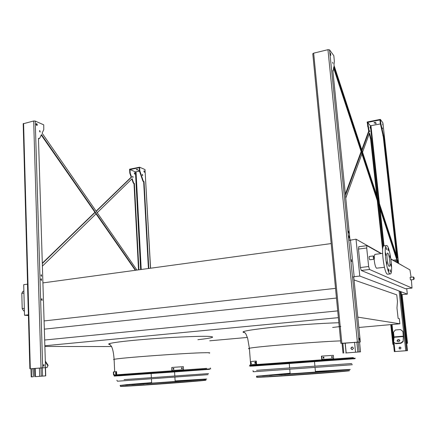 <?xml version="1.0" encoding="UTF-8"?>
<svg xmlns="http://www.w3.org/2000/svg" width="436" height="436" viewBox="0 0 436 436"><rect width="100%" height="100%" fill="white"/><g stroke="black" fill="none" stroke-linecap="round" stroke-linejoin="round"><path stroke-width="0.65" d="M414.195 278.822L413.699 279.536L413.35 276.969L410.107 277.334L410.456 279.896L413.682 279.536M369.254 256.472L369.09 257.949L369.695 259.785L373.788 259.278M381.075 253.594L366.916 245.653L366.709 247.986L368.654 266.527L369.532 269.47L412.015 288.082L411.393 279.792M411.099 277.225L409.938 269.884L390.939 259.164M374.164 259.104L374.284 260.554C374.829 264.815 375.57 267.361 376.508 268.195L384.448 267.284M374.906 254.379L374.153 256.433M404.227 266.663L390.907 258.913M381.429 253.55L356.01 239.168L348.805 240.459M401.398 294.638L407.333 294.12L359.798 276.053L356.01 239.168M407.333 294.12L406.712 288.659M366.709 247.986L358.463 249.07L360.365 267.535L368.654 266.527M358.463 249.07L358.812 246.76M405.638 288.768L412.015 288.082L405.622 288.774M369.532 269.47L361.259 270.462L405.578 288.774M361.259 270.462L360.365 267.535M44.864 346.462L111.578 346.549M358.861 327.469L399.883 323.801L399.311 318.629L398.123 318.4L396.967 307.936L397.479 301.461L396.749 294.834L354.048 279.956M209.727 340.81L247.37 337.442M357.814 317.125L399.883 323.801M44.843 345.764L338.369 317.659M44.668 340.031L337.709 310.884M44.336 329.153L336.467 298.044M44.08 320.934L335.524 288.354M42.908 282.904L331.186 243.577M27.561 284.163L23.708 284.681L24.514 315.261L28.416 315.5M250.438 365.15L250.362 365.03C249.566 365.112 249.577 365.134 250.406 365.101C249.457 365.145 249.441 365.123 250.362 365.03L258.357 364.36M400.504 294.676L400.886 294.66M359.798 276.053L354.174 276.713L350.44 239.931M354.174 276.713L352.511 277.122M28.4 314.808L27.484 284.163M28.324 314.814L24.514 315.261M24.394 310.83L23.686 310.912L24.4 310.961M23.925 293.052L21.8 293.335L22.198 308.606L24.329 308.35M21.8 293.335L23.015 291.292M23.686 310.912L22.198 308.606M114.603 374.993L120.123 374.524M389.174 266.347C387.675 265.922 386.073 253.267 387.49 253.103C388.945 252.221 390.918 266.085 389.381 266.369L389.174 266.347M390.792 265.132L391.179 266.396L390.852 264.102L390.792 265.132M389.833 256.395L390.22 257.671L389.893 255.382L389.833 256.395M387.931 249.485L388.323 250.776L387.991 248.476L387.931 249.485M386.16 248.4L386.563 249.708L386.225 247.381L386.16 248.4M385.577 253.937L385.98 255.245L385.642 252.902L385.577 253.937M386.558 262.903L386.955 264.205L386.623 261.851L386.558 262.903M388.509 269.884L388.907 271.165L388.58 268.827L388.509 269.884M390.258 270.74L390.645 272.004L390.324 269.693L390.258 270.74M389.997 273.89C386.803 273.17 383.331 245.888 386.383 245.582C389.501 243.746 393.703 273.258 390.416 273.917L389.997 273.89M390.182 273.944L387.386 274.195C384.143 273.481 380.683 246.236 383.784 245.926L384.023 245.893M398.984 348.113L400.046 346.996L401.055 347.955L400.003 349.067L398.984 348.113M405.769 350.735L394.313 351.596L407.491 350.653L405.769 350.735L399.12 290.997M396.874 259.943L393.049 260.129M402.799 331.436L400.499 329.551L402.886 331.442L403.338 336.527L403.126 341.682L403.442 336.897L402.886 331.442M400.014 346.996C398.738 347.672 398.755 348.359 400.057 349.067L400.095 349.067M394.313 351.596L391.375 324.564L394.313 351.596M406.03 340.778L406.134 341.726M407.491 350.653L406.668 343.296M400.499 329.551L395.343 329.998L393.512 332.227L394.035 337.295L393.654 342.058L395.725 343.726L393.654 342.058M398.33 341.611C399.545 341.355 400.014 340.832 399.741 340.031C398.095 339.306 397.207 339.682 397.071 341.159L398.33 341.611M403.126 341.682L400.935 343.312L400.826 342.941L395.615 343.355M400.826 342.941L403.017 341.312M400.935 343.312L395.725 343.726M399.861 340.429L399.845 340.402C398.608 339.666 397.681 339.906 397.06 341.132M352.217 346.952C350.577 347.852 350.593 348.773 352.266 349.699L352.304 349.699M345.77 352.975L360.528 351.836L345.77 352.975M350.86 348.429L352.244 346.952L353.542 348.222L352.168 349.699L350.86 348.429M342.042 343.361L341.535 343.35L342.031 343.296L342.996 353.106L342.042 343.296L360.332 341.955L342.047 343.426M345.11 343.045L346.075 352.855M345.214 343.034L346.173 352.855M354.55 342.271L355.536 352.135M39.551 372.524L39.572 373.249M35.73 376.633L45.742 375.865L35.73 376.633M39.583 373.679L39.54 372.082M41.496 299.379L41.551 299.81M40.891 279.427L40.946 279.83M41.126 280.19L40.968 279.029M41.72 300.164L41.584 298.992M43.682 366.038L43.627 364.818M33.131 376.753L31.55 376.873L33.349 376.737L32.902 368.551M33.12 368.529L33.349 376.737M43.507 365.188L43.535 365.684M39.42 368.017L39.66 376.252M47.072 367.477L48.118 365.341L47.072 367.477L45.518 367.603M45.339 361.875L47.889 365.75M48.118 365.341L45.317 361.068M362 150.513L369.172 131.089L368.687 131.181L367.15 122.009L380.361 119.382L382.884 122.838L398.591 263.262M369.172 131.089L367.69 122.38L370.387 125.764L380.388 123.955M367.69 122.38L379.925 119.955L380.312 123.453L380.808 123.355L383.718 136.294L397.316 258.079L333.96 65.127L334.352 61.302L333.829 55.715L329.551 49.857L327.954 49.688L313.669 53.148L312.797 53.901M332.881 70.986L333.153 70.926L332.832 70.507L350.01 240.073M353.732 276.822L360.332 341.955M380.312 123.453L383.228 136.386L396.537 255.709M406.308 343.29L407.54 343.268L406.308 343.29L400.537 291.537M333.644 68.212L397.082 260.57L397.3 262.532M377.462 197.606L371.058 138.686L369.575 132.947L362.545 152.18M361.907 153.924L345.759 198.118M378.023 202.784L382.901 247.692M391.256 324.575L393.397 344.309L392.885 344.347L393.528 344.358M345.47 195.274L361.357 152.246M370.006 127.132L370.344 128.233L370.006 127.132M369.592 130.827L369.859 131.688L369.592 130.827M345.35 194.107L361.128 151.559M361.771 149.826L368.687 131.181M371.058 138.686L370.578 138.779L376.715 195.328M377.276 200.516L382.634 249.877M390.743 324.618L392.885 344.347M370.578 138.779L369.259 133.814M340.859 343.394L312.776 53.661M333.153 70.926L333.802 66.67L397.588 260.51L397.85 262.843M401.076 291.744L406.826 343.246M380.808 123.355L380.361 119.382M348.446 231.936L348.816 232.998L348.533 231.14L348.446 231.936M330.275 53.77L330.82 55.35L330.346 53.029L330.275 53.77M359.177 339.164L359.542 340.211L359.291 338.14L359.177 339.164M351.323 259.616L351.612 261.622M348.822 236.748L349.22 237.882L348.914 235.892L348.822 236.748M332.554 62.266L332.968 63.476L332.554 62.266M397.774 260.581L397.997 261.355L397.774 260.581M382.961 125.148L382.634 124.037L382.961 125.148M382.552 128.74L382.296 127.873L382.552 128.74M407.088 341.197L406.859 340.423L407.088 341.197M397.588 260.51L397.082 260.57M383.228 136.386L383.718 136.294M373.963 122.865L375.919 122.587L373.963 122.865M374.982 123.753L376.35 123.562L374.982 123.753M375.538 122.353L374.284 122.527M96.247 211.313L131.585 177.081L131.214 177.158L129.835 173.174L129.563 169.206L139.629 167.206L145.025 169.593L150.48 268.227M131.585 177.081L130.206 173.097L129.955 169.55L139.275 167.697L139.536 171.272L142.866 181.054L143.657 181.752L148.414 268.511M136.959 270.075L42.107 133.165L43.78 129.628L43.731 124.832L35.24 121.083L33.67 120.99L23.184 123.77M42.314 263.551L95.07 212.452M30.978 368.736L45.518 367.646L30.978 368.752M138.915 269.808L134.37 183.507L133.569 182.82L132.135 178.673L97.217 212.708M96.04 213.853L42.396 266.145M139.52 171.223L135.449 171.888L129.955 169.55M134.293 173.245L134.855 174.155L134.517 172.656L134.293 173.245M132.609 176.727L133.04 177.441L132.784 176.269L132.609 176.727M41.229 135.024L135.291 270.298M38.472 138.599L39.344 138.61M41.175 274.833L41.366 276.195M36.221 123.753L36.869 124.952L36.728 125.508M43.758 364.638L44.096 365.417L43.834 366.191M41.709 298.807L42.09 299.641L41.883 300.311M41.088 278.844L41.485 279.694L41.289 280.337M39.583 130.707L39.938 131.977M143.984 170.917L144.251 172.204M142.3 174.585L142.479 175.457M38.668 138.681L39.109 138.577L38.461 138.316L45.518 367.646M39.109 138.577L39.665 138.337L41.436 134.588L135.683 270.249M139.444 170.787L139.814 170.71L139.629 167.206M139.814 170.71L143.242 180.984L144.033 181.681L148.801 268.456M41.011 275.41L41.633 276.255L41.371 274.713L41.011 275.41M36.079 124.309L36.989 125.53C37.485 124.68 37.289 124.042 36.401 123.628L36.079 124.309M43.496 365.417L44.096 366.256L43.965 364.534L43.496 365.417M41.496 299.483L42.145 300.366L41.9 298.698L41.496 299.483M40.891 279.487L41.556 280.386L41.278 278.729L40.891 279.487M39.507 131.089L40.205 132.032L39.758 130.555L39.507 131.089M143.924 171.359L144.469 172.28L144.136 170.77L143.924 171.359M142.278 174.858L142.708 175.577L142.447 174.395L142.278 174.858M42.303 263.197L94.934 212.267M96.116 211.122L131.214 177.158M134.37 183.507L133.999 183.578L138.539 269.857M133.999 183.578L133.198 182.891L131.841 178.962M134.637 174.089L134.364 172.798M132.816 177.338L132.637 176.444M143.657 181.752L144.033 181.681M137.4 169.44L136.572 169.473M150.578 268.216L145.025 169.593M136.255 169.811L137.852 169.659L136.255 169.811M137.989 170.416L139.1 170.312L137.989 170.416M289.259 363.51L352.517 358.823C354.419 358.708 354.517 358.724 352.806 358.866L353.836 358.795C355.58 358.648 355.487 358.626 353.558 358.746L250.062 366.202L289.259 363.559M262.063 375.957L290.109 373.532L263.306 375.897M342.685 370.295L315.43 371.755L343.955 370.18M269.628 375.543L290.114 373.592L270.772 375.194L269.328 375.5L271.644 375.418M334.216 371.003L335.976 370.823C337.339 370.671 337.513 370.6 336.505 370.611L315.435 371.815M336.265 370.84L337.093 370.747C338.489 370.589 338.668 370.518 337.627 370.529L315.435 371.804M290.12 373.668L275.928 374.851L285.972 374.508M319.724 372.126L330.466 371.194C331.649 371.063 331.818 370.998 330.968 371.009L315.441 371.881M290.12 373.652L274.882 374.916L282.152 374.758M323.577 371.837L331.578 371.118C332.799 370.982 332.968 370.916 332.085 370.932L315.441 371.864M279.144 374.775L290.125 373.723L280.25 374.698L324.989 371.559L315.446 371.946L326.095 371.488C320.733 372.137 282.217 374.829 279.144 374.775L279.154 374.911M290.131 373.81L320.651 371.853L284.621 374.497M290.131 373.794L284.61 374.377M289.063 363.461L252.58 366.077L289.161 363.45M289.15 363.401L263.448 365.172L289.15 363.401M317.882 361.33L314.956 361.564M314.514 361.613L314.956 361.575M307.178 362.087L341.061 359.596L307.178 362.087M290.142 373.919L315.168 372.219L315.468 372.131L315.054 367.575M290.136 373.859L315.462 372.072M251.458 363.564L251.163 362.659L251.458 363.564M255.218 363.243L254.875 363.27L254.809 362.332L255.158 362.3L255.218 363.243M255.752 361.095L250.662 361.569L250.902 364.752L256.537 364.294L256.286 361.062L255.752 361.095L256.003 364.333L250.902 364.752M255.251 362.343L255.311 363.188M256.537 364.294L256.003 364.333M323.932 358.13L323.261 358.179L323.103 357.215L323.839 357.16L323.932 358.13M332.346 357.553L331.747 357.596L331.594 356.637L332.254 356.583L332.346 357.553M333.644 358.654L333.327 355.324L321.714 356.108L321.419 356.136L321.73 359.487L333.644 358.654L322.024 359.46L321.714 356.108M322.024 359.46L321.73 359.487M323.997 358.125L323.703 358.147L323.545 357.182L323.109 357.215M332.401 357.547L332.101 357.569L331.954 356.61L331.594 356.637M256.542 370.306L351.781 363.531L256.542 370.306M351.274 364.714C352.882 364.632 352.773 364.676 350.936 364.845L253.659 371.755C252.755 371.794 252.738 371.766 253.61 371.679M258.455 376.11L290.103 373.483L258.128 376.121M347.961 369.777L315.424 371.69L347.617 369.815M290.087 373.26L257.562 376.132L312.078 372.693C337.42 370.845 353.596 369.412 348.184 369.537L315.408 371.472M290.087 373.249L256.542 376.203L312.301 372.687C338.232 370.802 354.751 369.336 349.214 369.466L315.402 371.461M174.585 371.924L114.281 376.088L209.618 369.27M174.585 371.919L209.596 369.319M125.508 385.157L151.652 382.89L126.576 385.097M199.966 379.767L175.136 381.195M201.012 379.674L175.136 381.184M131.841 384.786L151.657 382.944L133.471 384.683M193.192 380.345L175.136 381.249M194.799 380.214L175.136 381.238M141.471 384.165L136.25 384.416L139.629 383.985L151.657 382.999L137.291 384.339L144.082 383.991M182.711 381.184L189.388 380.47L175.141 381.304M185.3 380.982L190.412 380.394L175.141 381.293M175.141 381.347L183.273 381.059L141.378 384.034L182.33 381.124L175.141 381.364M151.663 383.135L178.635 381.369L146.507 383.756M151.663 383.119L146.501 383.653M151.145 373.505L119.273 375.794L151.145 373.51M149.712 373.565L122.02 375.489L149.712 373.565M156.279 372.976L155.995 373.096M174.58 371.826L148.665 373.652L174.983 371.772M174.574 371.815L174.989 371.783M165.086 372.442L192.794 370.409L165.086 372.442M177.272 371.608L209.28 369.319L177.272 371.608M151.668 383.228L175.152 381.522L174.901 377.293M151.668 383.173L175.152 381.467M210.163 368.071L210.446 368.049M113.698 373.81L113.66 372.954L113.725 373.816M115.693 373.625L115.453 372.775L115.693 373.625M116.031 371.657L113.36 371.941L113.496 374.884L116.695 374.606L116.559 371.625L116.031 371.657L116.167 374.644L113.496 374.884M116.695 374.606L116.167 374.644M173.866 369.297L173.212 369.341L173.032 368.475L173.811 368.398L173.866 369.297M182.27 368.714L181.654 368.758L181.49 367.891L182.215 367.821L182.27 368.714M183.545 369.717L183.36 366.654L171.784 367.444L171.8 370.546L183.545 369.717L171.964 370.529L171.784 367.444M173.751 369.303L173.642 368.415L173.103 368.453M182.144 368.725L182.041 367.837L181.545 367.875M124.086 379.625L208.533 373.592L124.086 379.625M208.037 374.677L117.48 381.211M151.652 382.846L122.004 385.315M204.446 379.331L175.13 381.14L204.141 379.364M126.811 384.634L121.066 385.337L170.536 382.11C193.878 380.377 209.291 379.015 205.1 379.102L175.119 380.939L206.037 379.031C210.326 378.944 194.592 380.334 170.705 382.11L120.107 385.408L151.635 382.634L126.811 384.634M151.652 382.852L122.309 385.304M197.879 339.715C213.15 337.927 216.55 336.81 208.076 336.363C197.726 335.993 167.865 337.404 142.714 339.53C117.48 341.655 103.882 343.873 110.155 344.538M340.805 326.477L332.624 327.463M244.819 332.657C239.021 331.851 247.108 330.199 269.083 327.703C290.452 325.392 320.94 323.229 338.859 322.749M340.614 340.87C314.547 341.889 254.019 346.854 249.381 348.282L249.381 348.282C248.215 348.544 248.231 348.713 249.419 348.789M209.16 353.133C210.686 352.795 209.4 352.653 205.302 352.713C188.81 352.806 117.922 357.983 114.112 359.362L113.551 359.586L114.128 359.722M374.48 258.281L373.821 259.273L373.221 257.425L373.374 255.948M374.034 257.414C374.851 260.962 374.148 254.352 374.034 257.414M413.35 276.969L414.053 277.618M413.922 278.124C414.489 280.822 413.9 275.716 413.922 278.124M392.04 324.504L393.779 340.483M394.013 342.592L394.983 351.541M395.654 259.807L395.866 261.72M396.613 259.796L396.896 262.303M400.134 291.384L406.75 350.708M403.322 336.167L394.024 336.935M403.338 336.527L394.035 337.295M356.855 342.086L357.847 351.956M358.196 341.982L359.193 351.868M359.537 342.009L360.528 351.836M342.838 343.23L343.791 353.029M35.283 368.355L35.518 376.644M33.67 120.99L41.257 376.132M42.33 367.799L42.581 376.039M45.311 367.662L45.562 375.87M31.327 368.676L31.55 376.873M34.466 368.42L34.7 376.699M368.158 126.413L367.668 126.511M370.387 125.764L378.573 200.996M379.135 206.157L383.489 246.155M313.669 53.148L341.857 343.29M327.954 49.688L357.373 342.026M329.551 49.857L359.057 341.922M402.096 294.611L407.54 343.268M370.971 125.802L379.456 203.688M380.018 208.833L384.056 245.888M368.066 125.862L367.581 125.955M383.037 136.141L383.527 136.048M380.399 124.009L380.895 123.917M382.824 135.492L383.315 135.4M370.856 138.446L370.371 138.539M370.633 137.809L370.148 137.901M130.206 173.097L129.835 173.174M135.449 171.888L140.632 269.573M35.24 121.083L42.679 367.766M23.588 123.437L30.307 368.747M136.032 171.909L141.22 269.492M130.113 172.618L129.743 172.694M143.248 181.583L143.624 181.512M139.536 171.272L139.912 171.195M142.866 181.054L143.242 180.984M133.569 182.82L133.198 182.891M133.956 183.343L133.585 183.414M354.043 358.321C355.792 358.163 355.705 358.141 353.77 358.25L249.774 365.76C248.836 365.848 248.852 365.864 249.812 365.815M250.411 365.106L353.302 357.585M314.514 361.629L351.857 358.932L317.762 361.368M254.809 362.332L255.185 362.305M332.254 356.583L331.954 356.61M323.839 357.16L323.545 357.182M257 376.906C256.205 377.026 256.243 377.086 257.115 377.086C261.796 377.331 339.442 371.908 348.424 370.693M348.642 370.665C354.343 370.589 331.992 372.529 302.922 374.573C273.868 376.622 252.128 377.789 257.622 377.08M210.724 368.818L114.047 375.712M114.635 375.047L206.653 368.365L118.33 374.671L114.374 375.183L114.019 375.668L114.281 376.088M120.538 386.105L120.619 386.231C123.655 386.465 187.153 381.958 202.217 380.437L205.639 379.898M205.067 380.138C210.708 380.007 190.565 381.789 163.511 383.751C136.441 385.724 115.72 386.917 121.464 386.214C119.251 386.53 121.241 386.476 120.619 386.231L120.107 385.408M250.662 364.997L249.381 348.282L247.697 338.516L246.062 334.298C245.332 333.022 244.552 332.292 243.708 332.112C242.928 332.237 243.288 332.412 244.792 332.635M22.885 291.308L23.876 291.177M366.916 245.653L358.697 246.749M114.684 371.788L114.112 359.362C113.774 354.719 113.164 351.04 112.275 348.315L111.442 346.277L109.365 344.162L110.123 344.511M382.59 253.403L374.78 254.395M386.383 245.582L383.784 245.926M374.317 256.869L373.341 255.948L369.221 256.472M399.845 340.402L399.741 340.031M45.491 367.652L45.742 375.859M30.978 368.703L31.201 376.9M332.886 71.09L333.262 71.003M23.184 123.661L29.871 368.791M250.062 366.202L249.774 365.76L250.231 365.237L253.736 364.736L353.351 357.585M289.248 363.406L289.651 368.158M289.755 369.374L290.147 373.968M314.509 361.591L314.939 366.354M253.659 371.755L252.94 370.649M257.594 377.08L257.115 377.086L256.542 376.203M119.039 375.81L118.739 375.734M179.272 371.576L179.583 371.472M151.139 373.467L151.379 377.865M151.439 378.988L151.674 383.266M174.574 371.794L174.836 376.175M113.774 374.856L113.725 373.756M113.692 373.003L113.638 371.903M117.513 381.266L116.87 380.236"/></g></svg>
